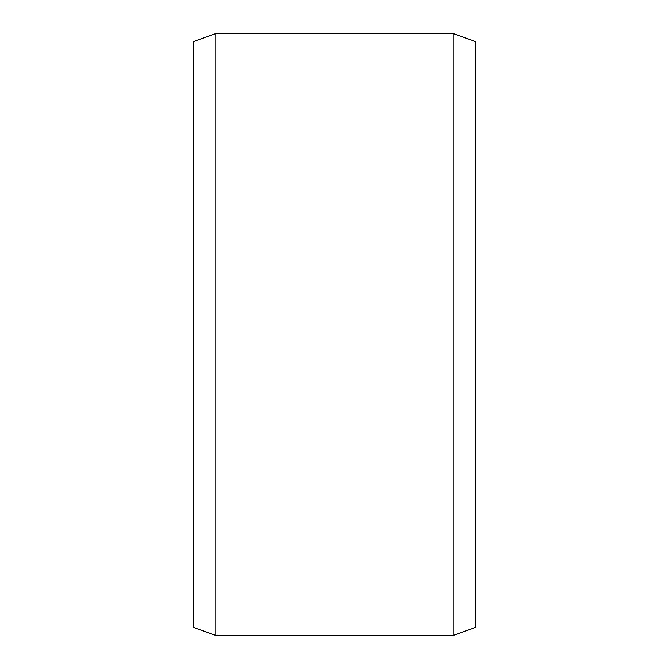 <?xml version="1.0" encoding="UTF-8"?>
<svg xmlns="http://www.w3.org/2000/svg" width="669" height="669" viewBox="0 0 669 669"><rect width="100%" height="100%" fill="white"/><g stroke="black" fill="none" stroke-linecap="round" stroke-linejoin="round"><path stroke-width="1" d="M475.617 41.67L475.617 627.33L453.038 635.55L453.038 33.45L475.617 41.67M215.962 635.55L193.383 627.33L193.383 41.67L215.962 33.45L215.962 635.55L453.038 635.55M215.962 33.45L453.038 33.45"/></g></svg>

